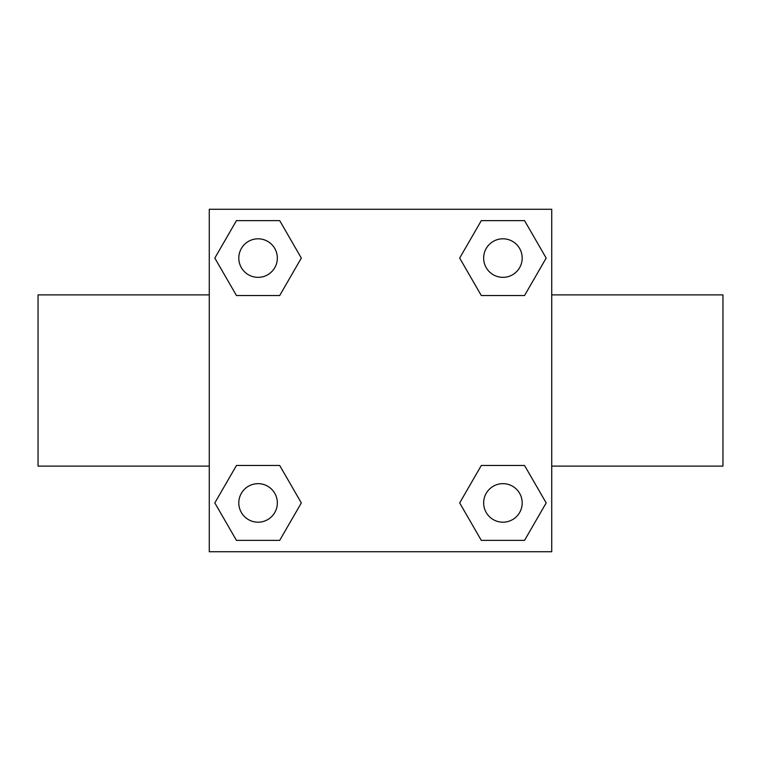 <?xml version="1.0" encoding="UTF-8"?>
<svg xmlns="http://www.w3.org/2000/svg" width="761" height="761" viewBox="0 0 761 761"><rect width="100%" height="100%" fill="white"/><g stroke="black" fill="none" stroke-linecap="round" stroke-linejoin="round"><path stroke-width="1.14" d="M279.696 295.525L236.452 295.525L214.821 258.074L236.452 220.623L279.696 220.623L301.327 258.074L279.696 295.525L257.104 295.525M257.104 465.475L279.696 465.475L301.327 502.926L279.696 540.377L236.452 540.377L214.821 502.926L236.452 465.475L279.696 465.475M503.896 295.525L481.304 295.525L459.673 258.074L481.304 220.623L524.548 220.623L546.179 258.074L524.548 295.525L481.304 295.525M481.304 465.475L524.548 465.475L546.179 502.926L524.548 540.377L481.304 540.377L459.673 502.926L481.304 465.475L503.896 465.475M551.725 466.113L722.95 466.113L722.95 294.887L551.725 294.887M209.275 294.887L38.05 294.887L38.05 466.113L209.275 466.113M209.275 209.275L551.725 209.275L551.725 551.725L209.275 551.725L209.275 209.275M524.548 540.377L481.304 540.377L524.548 540.377M522.189 502.926A19.263 19.263 0 0 0 493.29 486.241A19.263 19.263 0 0 0 493.29 519.611A19.263 19.263 0 0 0 522.189 502.926M279.696 540.377L236.452 540.377L279.696 540.377M277.337 502.926A19.263 19.263 0 0 0 248.438 486.241A19.263 19.263 0 0 0 248.438 519.611A19.263 19.263 0 0 0 277.337 502.926M481.304 220.623L524.548 220.623L481.304 220.623M522.189 258.074A19.263 19.263 0 0 0 493.29 241.389A19.263 19.263 0 0 0 493.29 274.759A19.263 19.263 0 0 0 522.189 258.074M236.452 220.623L279.696 220.623L236.452 220.623M277.337 258.074A19.263 19.263 0 0 0 248.438 241.389A19.263 19.263 0 0 0 248.438 274.759A19.263 19.263 0 0 0 277.337 258.074"/></g></svg>
